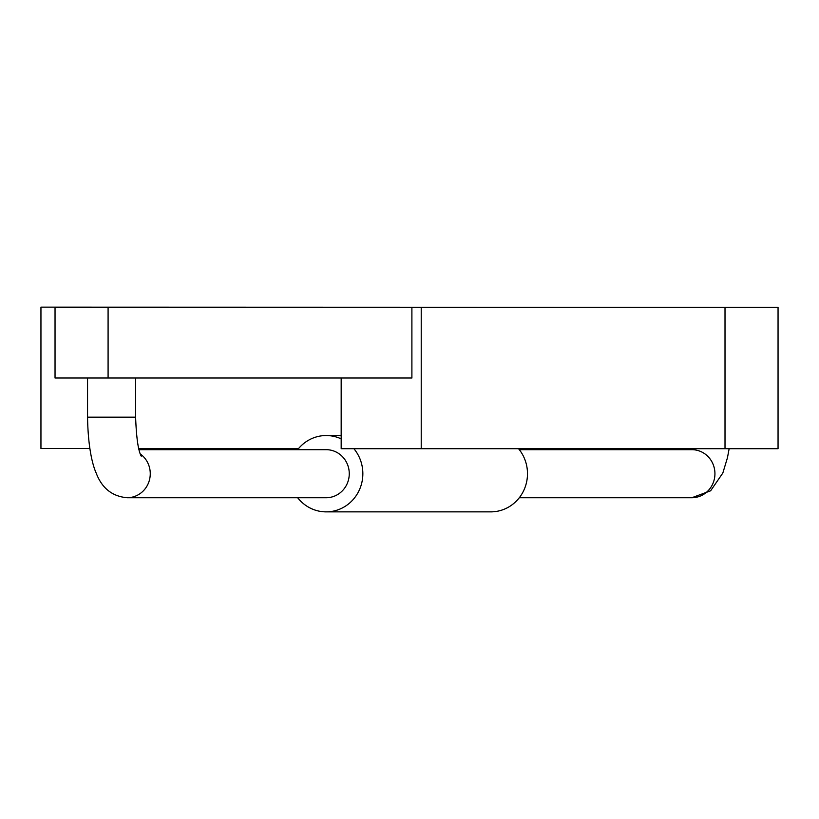 <?xml version="1.0" encoding="UTF-8"?>
<svg xmlns="http://www.w3.org/2000/svg" width="819" height="819" viewBox="0 0 819 819"><rect width="100%" height="100%" fill="white"/><g stroke="black" fill="none" stroke-linecap="round" stroke-linejoin="round"><path stroke-width="1.23" d="M108.088 378.009L411.896 378.009L411.896 307.34L55.037 307.34L55.037 378.009L108.088 378.009L108.088 307.34M341.175 378.009L341.175 448.689L778.05 448.689L778.05 307.34L411.896 307.34M341.175 438.871A38.165 36.681 -90 0 0 326.167 435.534L341.175 435.534M297.666 497.727A38.165 36.681 -90 0 0 326.167 511.865A38.165 36.681 -90 0 0 359.541 489.537A38.165 36.681 -90 0 0 353.88 448.689M326.167 511.865L490.806 511.865A38.165 36.681 -90 0 0 524.18 489.537A38.165 36.681 -90 0 0 518.519 448.689M519.307 497.727L691.84 497.727L710.616 490.806L722.829 473.034L727.446 457.76L729.145 448.689M519.307 449.672L691.84 449.672A24.027 23.096 90 0 1 714.936 473.699A24.027 23.096 90 0 1 691.84 497.727M140.305 453.941A24.027 23.096 90 0 1 149.212 480.855A24.027 23.096 90 0 1 127.16 497.727L326.167 497.727A24.027 23.096 90 0 0 349.263 473.699A24.027 23.096 90 0 0 326.167 449.672L139.025 449.672M326.167 435.534A38.165 36.681 -90 0 0 297.666 449.672M763.963 307.34L40.95 307.135L40.95 448.484L89.824 448.484M138.728 448.484L298.628 448.484M725.01 307.34L725.01 448.689M421.222 307.34L421.222 448.689M141.267 456.173C138.268 450.993 136.384 437.991 135.606 417.158L87.551 417.158L87.551 378.009M679.975 449.672L680.22 448.689M127.16 497.727C112.244 496.427 101.904 488.196 96.171 473.034C93.55 467.321 88.083 450.747 87.551 417.158M135.606 417.158L135.606 378.009"/></g></svg>
